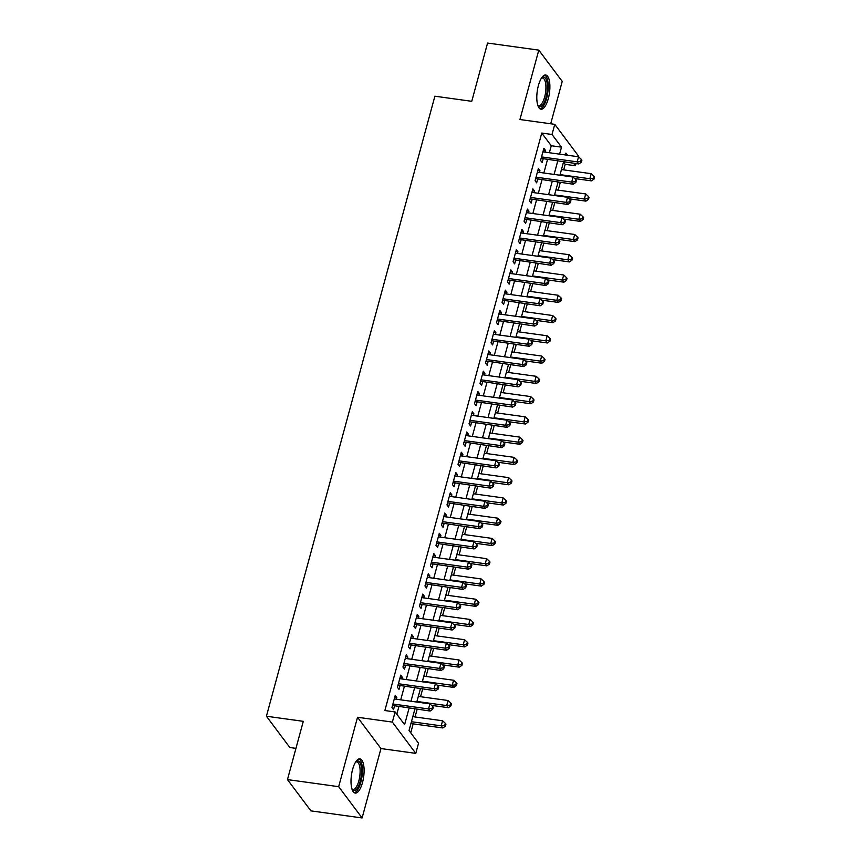 <?xml version="1.0" encoding="UTF-8"?>
<svg xmlns="http://www.w3.org/2000/svg" width="861" height="861" viewBox="0 0 861 861"><rect width="100%" height="100%" fill="white"/><g stroke="black" fill="none" stroke-linecap="round" stroke-linejoin="round"><path stroke-width="1.29" d="M362.492 782.563A17.263 6.156 97.9 0 0 359.909 758.864A17.263 6.156 97.9 0 0 352.612 769.379A17.263 6.156 97.9 0 0 355.184 793.078A17.263 6.156 97.9 0 0 362.492 782.563M548.285 98.703A17.263 6.156 97.9 0 0 545.713 75.004A17.263 6.156 97.9 0 0 538.405 85.519A17.263 6.156 97.9 0 0 540.988 109.218A17.263 6.156 97.9 0 0 548.285 98.703M414.916 708.937L409.04 730.548L418.543 743.237L415.788 753.364L392.358 722.088L395.113 711.95L404.605 724.639L409.093 708.14M380.96 748.553L357.53 717.267L338.674 786.674L287.466 779.592L310.896 810.868L362.104 817.95L380.96 748.553L415.788 753.364M295.947 748.36L289.845 747.52L266.415 716.234L434.88 96.206L471.753 101.307L487.574 43.05L538.792 50.132L519.936 119.528L554.764 124.339L578.194 155.626L577.903 156.691M550.706 123.78L562.222 81.408L538.792 50.132M576.031 163.579L575.439 165.753L573.555 163.235M563.686 169.875L565.193 164.333L575.439 165.753M410.74 732.819L413.172 723.853M415.045 716.965L417.144 709.249M420.555 696.7L422.654 688.983M426.055 676.445L428.154 668.728M431.565 656.179L433.664 648.462M437.076 635.913L439.164 628.196M442.576 615.658L444.674 607.941M448.086 595.392L450.174 587.676M453.586 575.126L455.684 567.41M459.096 554.871L461.184 547.155M464.596 534.606L466.694 526.889M470.106 514.34L472.194 506.623M475.606 494.085L477.704 486.357M481.116 473.819L483.204 466.102M486.616 453.553L488.714 445.837M492.126 433.287L494.214 425.571M497.626 413.032L499.724 405.316M503.136 392.767L505.235 385.05M508.636 372.501L510.734 364.784M514.146 352.246L516.245 344.529M519.646 331.98L521.744 324.263M525.156 311.714L527.255 303.998M530.656 291.459L532.755 283.743M536.166 271.193L538.265 263.477M541.666 250.928L543.765 243.211M547.176 230.673L549.275 222.956M552.676 210.407L554.775 202.69M558.186 190.141L560.285 182.424M338.674 786.674L362.104 817.95M396.351 699.229L396.824 697.507L395.242 695.387L391.938 707.548L393.52 709.658L394.478 706.117M401.861 678.963L402.324 677.241L400.742 675.132L397.438 687.282L399.02 689.403L399.988 685.851M407.361 658.697L407.834 656.975L406.252 654.866L402.948 667.027L404.53 669.137L405.488 665.596M412.871 638.442L413.334 636.72L411.752 634.6L408.448 646.762L410.03 648.871L410.998 645.33M418.371 618.176L418.844 616.454L417.262 614.345L413.958 626.496L415.54 628.616L416.498 625.064M423.881 597.911L424.344 596.189L422.762 594.079L419.458 606.241L421.04 608.35L422.008 604.809M429.381 577.645L429.854 575.934L428.272 573.813L424.968 585.975L426.55 588.085L427.508 584.544M434.891 557.39L435.354 555.668L433.772 553.558L430.468 565.709L432.05 567.829L433.018 564.278M440.391 537.124L440.864 535.402L439.282 533.293L435.978 545.454L437.56 547.564L438.518 544.012M445.901 516.858L446.364 515.147L444.782 513.027L441.478 525.188L443.06 527.298L444.028 523.757M451.401 496.603L451.874 494.881L450.292 492.772L446.988 504.923L448.57 507.043L449.528 503.491M456.911 476.337L457.374 474.615L455.792 472.506L452.488 484.657L454.07 486.777L455.038 483.225M462.411 456.072L462.884 454.36L461.302 452.24L457.998 464.402L459.58 466.511L460.549 462.97M467.921 435.817L468.384 434.095L466.802 431.974L463.498 444.136L465.091 446.246L466.049 442.705M473.432 415.551L473.894 413.829L472.312 411.719L469.008 423.87L470.59 425.991L471.559 422.439M478.931 395.285L479.394 393.563L477.812 391.454L474.508 403.615L476.101 405.725L477.059 402.184M484.442 375.03L484.904 373.308L483.322 371.188L480.018 383.349L481.6 385.459L482.569 381.918M489.941 354.764L490.404 353.042L488.822 350.933L485.518 363.084L487.111 365.204L488.069 361.652M495.452 334.498L495.914 332.776L494.332 330.667L491.028 342.829L492.61 344.938L493.579 341.397M500.951 314.243L501.425 312.521L499.832 310.401L496.539 322.563L498.121 324.672L499.079 321.131M506.462 293.978L506.925 292.256L505.342 290.146L502.038 302.297L503.62 304.417L504.589 300.866M511.961 273.712L512.435 271.99L510.842 269.88L507.549 282.042L509.131 284.152L510.089 280.6M517.472 253.446L517.935 251.735L516.352 249.615L513.048 261.776L514.63 263.886L515.599 260.345M522.971 233.191L523.445 231.469L521.852 229.36L518.559 241.51L520.141 243.631L521.099 240.079M528.482 212.925L528.945 211.203L527.362 209.094L524.058 221.245L525.64 223.365L526.609 219.813M533.981 192.66L534.455 190.948L532.873 188.828L529.569 200.99L531.151 203.099L532.109 199.558M539.492 172.404L539.955 170.682L538.373 168.562L535.068 180.724L536.651 182.833L537.619 179.292M565.193 164.333L563.492 162.072M549.361 152.741L551.266 145.735L541.763 133.057L384.867 710.54L395.113 711.95M396.813 714.221L398.847 706.72M400.72 699.832L404.358 686.454M406.231 679.566L409.858 666.199M411.73 659.3L415.368 645.933M417.241 639.045L420.868 625.667M422.74 618.779L426.378 605.412M428.251 598.513L431.878 585.146M433.75 578.258L437.388 564.881M439.261 557.993L442.888 544.626M444.76 537.727L448.398 524.36M450.271 517.472L453.898 504.094M455.77 497.206L459.408 483.828M461.281 476.94L464.908 463.573M466.78 456.674L470.418 443.307M472.291 436.419L475.918 423.042M477.79 416.154L481.428 402.787M483.301 395.888L486.928 382.521M488.8 375.633L492.438 362.255M494.311 355.367L497.938 342M499.81 335.101L503.448 321.734M505.321 314.846L508.948 301.468M510.821 294.58L514.458 281.213M516.331 274.315L519.958 260.948M521.831 254.06L525.468 240.682M527.341 233.794L530.968 220.416M532.841 213.528L536.478 200.161M538.351 193.262L541.978 179.895M543.851 173.007L547.488 159.629M544.991 152.139L545.465 150.417L543.883 148.307L540.579 160.458L542.161 162.578L543.119 159.027M357.53 717.267L392.358 722.088M541.763 133.057L552.009 134.477L554.764 124.339M287.466 779.592L303.287 721.335L266.415 716.234M567.582 155.26L565.935 153.075L565.429 154.958M563.557 161.857L559.919 175.224M558.046 182.112L554.419 195.49M552.547 202.378L548.909 215.745M547.036 222.644L543.409 236.011M541.537 242.91L537.899 256.277M536.026 263.165L532.399 276.542M530.527 283.43L526.889 296.797M525.016 303.696L521.379 317.063M519.517 323.951L515.879 337.329M514.006 344.217L510.369 357.584M508.496 364.483L504.869 377.85M502.996 384.738L499.358 398.116M497.486 405.004L493.859 418.371M491.986 425.269L488.348 438.636M486.476 445.524L482.849 458.902M480.976 465.79L477.338 479.157M475.466 486.056L471.839 499.423M469.966 506.311L466.328 519.689M464.456 526.577L460.829 539.955M458.956 546.843L455.318 560.21M453.446 567.108L449.819 580.475M447.946 587.363L444.308 600.741M442.436 607.629L438.809 620.996M436.936 627.895L433.298 641.262M431.426 648.15L427.799 661.528M425.926 668.416L422.288 681.783M420.416 688.682L416.789 702.049M559.607 154.162L561.501 147.156L552.009 134.477M410.966 701.241L414.593 687.874M416.466 680.986L420.103 667.609M421.976 660.721L425.603 647.354M427.476 640.455L431.113 627.088M432.986 620.2L436.613 606.822M438.486 599.934L442.123 586.556M443.996 579.668L447.623 566.301M449.496 559.402L453.134 546.035M455.006 539.147L458.633 525.77M460.506 518.882L464.144 505.515M466.016 498.616L469.643 485.249M471.516 478.361L475.154 464.983M477.026 458.095L480.653 444.728M482.526 437.829L486.164 424.462M488.036 417.574L491.663 404.196M493.536 397.308L497.174 383.941M499.046 377.043L502.684 363.676M504.546 356.788L508.184 343.41M510.056 336.522L513.694 323.144M515.567 316.256L519.194 302.889M521.066 295.99L524.704 282.623M526.577 275.735L530.204 262.357M532.076 255.469L535.714 242.102M537.587 235.204L541.214 221.837M543.087 214.949L546.724 201.571M548.597 194.683L552.224 181.316M554.097 174.417L557.734 161.05M551.266 145.735L561.501 147.156M543.377 150.126L545.465 150.417M537.877 170.392L539.955 170.682M532.367 190.658L534.455 190.948M526.867 210.923L528.945 211.203M521.357 231.178L523.445 231.469M515.857 251.444L517.935 251.735M510.347 271.71L512.435 271.99M504.847 291.965L506.925 292.256M499.337 312.231L501.425 312.521M493.837 332.497L495.914 332.776M488.327 352.752L490.404 353.042M482.827 373.017L484.904 373.308M477.317 393.283L479.394 393.563M471.817 413.538L473.894 413.829M466.307 433.804L468.384 434.095M460.807 454.07L462.884 454.36M455.297 474.336L457.374 474.615M449.797 494.591L451.874 494.881M444.287 514.856L446.364 515.147M438.787 535.122L440.864 535.402M433.277 555.377L435.354 555.668M427.777 575.643L429.854 575.934M422.267 595.909L424.344 596.189M416.767 616.164L418.844 616.454M411.257 636.43L413.334 636.72M405.757 656.695L407.834 656.975M400.247 676.95L402.324 677.241M394.747 697.216L396.824 697.507M541.149 158.359L578.764 163.956L577.182 161.846L541.537 156.917M580.734 161.33L581.369 162.169L581.918 160.146L581.283 159.296L580.734 161.33L577.182 161.846L578.56 156.777L542.914 151.848M578.764 163.956L581.369 162.169M581.283 159.296L578.56 156.777M574.685 178.55L591.432 180.864L589.85 178.754L591.227 173.685L561.458 169.574M560.08 174.632L589.85 178.754L593.401 178.238L594.036 179.077L594.585 177.054L593.95 176.204L593.401 178.238M591.227 173.685L593.95 176.204M594.036 179.077L591.432 180.864M541.569 77.942A14.938 5.327 -82.1 0 1 541.58 77.921A14.938 5.327 -82.1 0 1 546.843 81.687A14.938 5.327 -82.1 0 1 545.982 97.594A14.938 5.327 -82.1 0 1 537.802 105.29A14.938 5.327 -82.1 0 1 537.791 105.268M537.673 104.891A13.841 4.94 97.9 0 0 538.792 105.451A13.841 4.94 97.9 0 0 544.647 97.024A13.841 4.94 97.9 0 0 542.581 78.039A13.841 4.94 97.9 0 0 541.354 78.276M540.051 108.863A17.155 6.124 97.9 0 0 546.617 98.434A17.155 6.124 97.9 0 0 544.722 75.09M355.765 761.802A14.938 5.327 -82.1 0 1 355.787 761.781A14.938 5.327 -82.1 0 1 356.992 761.049A14.938 5.327 -82.1 0 1 361.469 773.845A14.938 5.327 -82.1 0 1 354.829 790.441A14.938 5.327 -82.1 0 1 351.998 789.139A14.938 5.327 -82.1 0 1 351.988 789.117M351.869 788.741A13.841 4.94 97.9 0 0 352.988 789.311A13.841 4.94 97.9 0 0 353.882 789.214A13.841 4.94 97.9 0 0 359.92 775.061A13.841 4.94 97.9 0 0 356.777 761.899A13.841 4.94 97.9 0 0 355.884 761.996A13.841 4.94 97.9 0 0 355.55 762.136M354.248 792.723A17.155 6.124 97.9 0 0 354.667 792.615A17.155 6.124 97.9 0 0 362.05 776.019A17.155 6.124 97.9 0 0 358.919 758.95M535.639 178.614L573.265 184.222L571.682 182.101L536.037 177.183M575.223 181.585L575.858 182.435L576.407 180.412L575.783 179.562L575.223 181.585L571.682 182.101L573.049 177.043L537.415 172.114M573.265 184.222L575.858 182.435M575.783 179.562L573.049 177.043M530.139 198.88L567.754 204.487L566.172 202.367L530.527 197.438M569.724 201.851L570.359 202.701L570.908 200.667L570.273 199.827L569.724 201.851L566.172 202.367L567.55 197.298L531.904 192.38M567.754 204.487L570.359 202.701M570.273 199.827L567.55 197.298M524.629 219.146L562.255 224.743L560.662 222.633L525.027 217.704M564.213 222.116L564.848 222.956L565.397 220.933L564.773 220.082L564.213 222.116L560.662 222.633L562.039 217.564L526.394 212.635M562.255 224.743L564.848 222.956M564.773 220.082L562.039 217.564M519.129 239.401L556.744 245.008L555.162 242.899L519.517 237.97M558.714 242.371L559.349 243.222L559.898 241.198L559.263 240.348L558.714 242.371L555.162 242.899L556.54 237.83L520.894 232.9M556.744 245.008L559.349 243.222M559.263 240.348L556.54 237.83M569.175 198.816L585.921 201.13L584.339 199.009L585.717 193.951L555.948 189.829M554.57 194.898L584.339 199.009L587.891 198.493L588.526 199.343L589.075 197.32L588.44 196.469L587.891 198.493M585.717 193.951L588.44 196.469M588.526 199.343L585.921 201.13M563.675 219.071L580.422 221.395L578.84 219.275L580.217 214.206L550.448 210.095M549.07 215.164L578.84 219.275L582.391 218.759L583.026 219.609L583.575 217.575L582.94 216.735L582.391 218.759M580.217 214.206L582.94 216.735M583.026 219.609L580.422 221.395M558.165 239.336L574.911 241.65L573.329 239.541L574.707 234.472L544.938 230.361M543.56 235.43L573.329 239.541L576.881 239.024L577.516 239.864L578.065 237.84L577.43 237.001L576.881 239.024M574.707 234.472L577.43 237.001M577.516 239.864L574.911 241.65M552.665 259.602L569.412 261.916L567.829 259.807L569.207 254.738L539.438 250.626M538.06 255.685L567.829 259.807L571.381 259.279L572.016 260.13L572.565 258.106L571.93 257.256L571.381 259.279M569.207 254.738L571.93 257.256M572.016 260.13L569.412 261.916M513.619 259.667L551.244 265.274L549.652 263.154L514.017 258.225M553.203 262.637L553.838 263.488L554.387 261.453L553.763 260.614L553.203 262.637L549.652 263.154L551.029 258.096L515.384 253.166M551.244 265.274L553.838 263.488M553.763 260.614L551.029 258.096M547.155 279.868L563.901 282.182L562.319 280.062L563.697 275.003L533.928 270.881M532.55 275.95L562.319 280.062L565.871 279.545L566.506 280.395L567.055 278.361L566.42 277.522L565.871 279.545M563.697 275.003L566.42 277.522M566.506 280.395L563.901 282.182M508.119 279.933L545.734 285.529L544.152 283.42L508.507 278.49M547.704 282.903L548.339 283.743L548.887 281.719L548.253 280.88L547.704 282.903L544.152 283.42L545.53 278.351L509.884 273.421M545.734 285.529L548.339 283.743M548.253 280.88L545.53 278.351M541.655 300.123L558.402 302.437L556.819 300.328L558.197 295.258L528.428 291.147M527.05 296.216L556.819 300.328L560.371 299.811L561.006 300.65L561.555 298.627L560.92 297.788L560.371 299.811M558.197 295.258L560.92 297.788M561.006 300.65L558.402 302.437M502.609 300.198L540.234 305.795L538.642 303.685L503.007 298.756M542.193 303.169L542.828 304.008L543.377 301.985L542.753 301.135L542.193 303.169L538.642 303.685L540.019 298.616L504.374 293.687M540.234 305.795L542.828 304.008M542.753 301.135L540.019 298.616M536.145 320.389L552.891 322.703L551.309 320.593L552.687 315.524L522.918 311.413M521.54 316.471L551.309 320.593L554.861 320.077L555.496 320.916L556.045 318.893L555.41 318.043L554.861 320.077M552.687 315.524L555.41 318.043M555.496 320.916L552.891 322.703M497.109 320.453L534.724 326.061L533.142 323.94L497.497 319.011M536.694 323.424L537.329 324.274L537.877 322.24L537.242 321.401L536.694 323.424L533.142 323.94L534.52 318.882L498.874 313.953M534.724 326.061L537.329 324.274M537.242 321.401L534.52 318.882M530.645 340.655L547.392 342.969L545.809 340.848L547.187 335.79L517.418 331.668M516.04 336.737L545.809 340.848L549.361 340.332L549.996 341.182L550.545 339.159L549.91 338.308L549.361 340.332M547.187 335.79L549.91 338.308M549.996 341.182L547.392 342.969M491.599 340.719L529.224 346.316L527.632 344.206L491.997 339.277M531.183 343.69L531.818 344.529L532.367 342.506L531.732 341.666L531.183 343.69L527.632 344.206L529.009 339.137L493.364 334.208M529.224 346.316L531.818 344.529M531.732 341.666L529.009 339.137M525.135 360.91L541.881 363.224L540.299 361.114L541.677 356.045L511.908 351.934M510.53 357.003L540.299 361.114L543.851 360.598L544.486 361.437L545.035 359.414L544.4 358.574L543.851 360.598M541.677 356.045L544.4 358.574M544.486 361.437L541.881 363.224M486.099 360.985L523.714 366.582L522.132 364.472L486.487 359.543M525.684 363.955L526.319 364.795L526.867 362.772L526.232 361.921L525.684 363.955L522.132 364.472L523.51 359.403L487.864 354.474M523.714 366.582L526.319 364.795M526.232 361.921L523.51 359.403M519.635 381.175L536.381 383.489L534.799 381.38L536.177 376.311L506.408 372.2M505.03 377.258L534.799 381.38L538.351 380.863L538.986 381.703L539.535 379.679L538.9 378.829L538.351 380.863M536.177 376.311L538.9 378.829M538.986 381.703L536.381 383.489M480.589 381.24L518.204 386.847L516.622 384.727L480.976 379.809M520.173 384.21L520.808 385.061L521.357 383.037L520.722 382.187L520.173 384.21L516.622 384.727L517.999 379.669L482.354 374.739M518.204 386.847L520.808 385.061M520.722 382.187L517.999 379.669M514.125 401.441L530.871 403.755L529.289 401.635L530.667 396.577L500.898 392.455M499.52 397.524L529.289 401.635L532.841 401.118L533.476 401.969L534.024 399.945L533.389 399.095L532.841 401.118M530.667 396.577L533.389 399.095M533.476 401.969L530.871 403.755M475.089 401.506L512.704 407.102L511.122 404.993L475.476 400.064M514.674 404.476L515.308 405.327L515.857 403.292L515.222 402.453L514.674 404.476L511.122 404.993L512.499 399.924L476.854 395.005M512.704 407.102L515.308 405.327M515.222 402.453L512.499 399.924M508.625 421.696L525.371 424.01L523.789 421.901L525.167 416.832L495.398 412.72M494.02 417.789L523.789 421.901L527.341 421.384L527.965 422.234L528.525 420.2L527.89 419.361L527.341 421.384M525.167 416.832L527.89 419.361M527.965 422.234L525.371 424.01M469.579 421.772L507.194 427.368L505.611 425.259L469.966 420.329M509.163 424.742L509.798 425.582L510.347 423.558L509.712 422.708L509.163 424.742L505.611 425.259L506.989 420.19L471.344 415.26M507.194 427.368L509.798 425.582M509.712 422.708L506.989 420.19M503.115 441.962L519.861 444.276L518.279 442.167L519.657 437.097L489.887 432.986M488.51 438.045L518.279 442.167L521.831 441.65L522.466 442.489L523.014 440.466L522.379 439.616L521.831 441.65M519.657 437.097L522.379 439.616M522.466 442.489L519.861 444.276M464.079 442.027L501.694 447.634L500.112 445.514L464.466 440.595M503.663 444.997L504.298 445.847L504.847 443.824L504.212 442.974L503.663 444.997L500.112 445.514L501.489 440.455L465.844 435.526M501.694 447.634L504.298 445.847M504.212 442.974L501.489 440.455M497.615 462.228L514.361 464.542L512.779 462.422L514.157 457.363L484.388 453.241M483.01 458.31L512.779 462.422L516.331 461.905L516.955 462.755L517.515 460.732L516.88 459.882L516.331 461.905M514.157 457.363L516.88 459.882M516.955 462.755L514.361 464.542M458.569 462.292L496.184 467.9L494.601 465.779L458.956 460.85M498.153 465.263L498.788 466.113L499.337 464.079L498.702 463.24L498.153 465.263L494.601 465.779L495.979 460.71L460.334 455.792M496.184 467.9L498.788 466.113M498.702 463.24L495.979 460.71M492.105 482.483L508.851 484.808L507.269 482.687L508.647 477.618L478.877 473.507M477.5 478.576L507.269 482.687L510.821 482.171L511.456 483.021L512.004 480.987L511.369 480.147L510.821 482.171M508.647 477.618L511.369 480.147M511.456 483.021L508.851 484.808M453.069 482.558L490.684 488.155L489.102 486.045L453.456 481.116M492.653 485.529L493.288 486.368L493.837 484.345L493.202 483.495L492.653 485.529L489.102 486.045L490.479 480.976L454.834 476.047M490.684 488.155L493.288 486.368M493.202 483.495L490.479 480.976M486.605 502.749L503.351 505.063L501.769 502.953L503.147 497.884L473.378 493.773M472 498.831L501.769 502.953L505.321 502.437L505.945 503.276L506.505 501.253L505.87 500.402L505.321 502.437M503.147 497.884L505.87 500.402M505.945 503.276L503.351 505.063M447.559 502.813L485.173 508.42L483.591 506.311L447.946 501.382M487.143 505.784L487.778 506.634L488.327 504.611L487.692 503.76L487.143 505.784L483.591 506.311L484.969 501.242L449.324 496.313M485.173 508.42L487.778 506.634M487.692 503.76L484.969 501.242M481.095 523.014L497.841 525.328L496.259 523.219L497.636 518.15L467.867 514.039M466.49 519.097L496.259 523.219L499.81 522.692L500.445 523.542L500.994 521.518L500.359 520.668L499.81 522.692M497.636 518.15L500.359 520.668M500.445 523.542L497.841 525.328M442.059 523.079L479.674 528.686L478.092 526.566L442.446 521.637M481.643 526.049L482.278 526.9L482.827 524.866L482.192 524.026L481.643 526.049L478.092 526.566L479.469 521.508L443.824 516.578M479.674 528.686L482.278 526.9M482.192 524.026L479.469 521.508M475.595 543.28L492.341 545.594L490.759 543.474L492.126 538.416L462.368 534.294M460.99 539.363L490.759 543.474L494.311 542.957L494.935 543.808L495.495 541.773L494.86 540.934L494.311 542.957M492.126 538.416L494.86 540.934M494.935 543.808L492.341 545.594M436.549 543.345L474.163 548.941L472.581 546.832L436.936 541.903M476.133 546.315L476.768 547.155L477.317 545.131L476.682 544.292L476.133 546.315L472.581 546.832L473.959 541.763L438.314 536.833M474.163 548.941L476.768 547.155M476.682 544.292L473.959 541.763M470.084 563.535L486.831 565.849L485.249 563.74L486.626 558.671L456.857 554.559M455.48 559.628L485.249 563.74L488.8 563.223L489.435 564.063L489.984 562.039L489.349 561.2L488.8 563.223M486.626 558.671L489.349 561.2M489.435 564.063L486.831 565.849M431.038 563.6L468.664 569.207L467.082 567.098L431.436 562.168M470.633 566.581L471.268 567.421L471.817 565.397L471.182 564.547L470.633 566.581L467.082 567.098L468.459 562.029L432.814 557.099M468.664 569.207L471.268 567.421M471.182 564.547L468.459 562.029M464.585 583.801L481.331 586.115L479.749 584.006L481.116 578.936L451.358 574.825M449.98 579.883L479.749 584.006L483.301 583.489L483.925 584.328L484.485 582.305L483.85 581.455L483.301 583.489M481.116 578.936L483.85 581.455M483.925 584.328L481.331 586.115M425.538 583.866L463.153 589.473L461.571 587.353L425.926 582.423M465.123 586.836L465.758 587.686L466.307 585.652L465.672 584.813L465.123 586.836L461.571 587.353L462.949 582.294L427.304 577.365M463.153 589.473L465.758 587.686M465.672 584.813L462.949 582.294M459.074 604.067L475.821 606.381L474.239 604.261L475.616 599.202L445.847 595.08M444.47 600.149L474.239 604.261L477.79 603.744L478.425 604.594L478.974 602.571L478.339 601.721L477.79 603.744M475.616 599.202L478.339 601.721M478.425 604.594L475.821 606.381M420.028 604.131L457.654 609.728L456.072 607.618L420.426 602.689M459.623 607.102L460.248 607.941L460.807 605.918L460.172 605.079L459.623 607.102L456.072 607.618L457.449 602.549L421.804 597.62M457.654 609.728L460.248 607.941M460.172 605.079L457.449 602.549M453.575 624.322L470.321 626.636L468.739 624.526L470.106 619.457L440.337 615.346M438.97 620.415L468.739 624.526L472.28 624.01L472.915 624.849L473.464 622.826L472.84 621.986L472.28 624.01M470.106 619.457L472.84 621.986M472.915 624.849L470.321 626.636M414.528 624.397L452.143 629.994L450.561 627.884L414.916 622.955M454.113 627.368L454.748 628.207L455.297 626.184L454.662 625.334L454.113 627.368L450.561 627.884L451.939 622.815L416.293 617.886M452.143 629.994L454.748 628.207M454.662 625.334L451.939 622.815M448.064 644.588L464.811 646.902L463.229 644.792L464.606 639.723L434.837 635.612M433.46 640.67L463.229 644.792L466.78 644.276L467.415 645.115L467.964 643.092L467.329 642.241L466.78 644.276M464.606 639.723L467.329 642.241M467.415 645.115L464.811 646.902M409.018 644.652L446.644 650.259L445.062 648.139L409.416 643.221M448.613 647.623L449.238 648.473L449.797 646.45L449.162 645.599L448.613 647.623L445.062 648.139L446.439 643.081L410.794 638.152M446.644 650.259L449.238 648.473M449.162 645.599L446.439 643.081M442.565 664.853L459.311 667.167L457.729 665.047L459.096 659.989L429.327 655.867M427.96 660.936L457.729 665.047L461.27 664.531L461.905 665.381L462.454 663.357L461.83 662.507L461.27 664.531M459.096 659.989L461.83 662.507M461.905 665.381L459.311 667.167M403.518 664.918L441.133 670.515L439.551 668.405L403.906 663.476M443.103 667.888L443.738 668.739L444.287 666.705L443.652 665.865L443.103 667.888L439.551 668.405L440.929 663.336L405.283 658.417M441.133 670.515L443.738 668.739M443.652 665.865L440.929 663.336M437.054 685.108L453.801 687.422L452.219 685.313L453.596 680.244L423.827 676.133M422.45 681.202L452.219 685.313L455.77 684.796L456.405 685.647L456.954 683.612L456.319 682.773L455.77 684.796M453.596 680.244L456.319 682.773M456.405 685.647L453.801 687.422M398.008 685.184L435.634 690.78L434.052 688.671L398.406 683.742M437.603 688.154L438.227 688.994L438.787 686.97L438.152 686.12L437.603 688.154L434.052 688.671L435.429 683.602L399.784 678.672M435.634 690.78L438.227 688.994M438.152 686.12L435.429 683.602M431.555 705.374L448.301 707.688L446.708 705.579L448.086 700.51L418.317 696.398M416.95 701.457L446.708 705.579L450.26 705.062L450.895 705.902L451.444 703.878L450.82 703.028L450.26 705.062M448.086 700.51L450.82 703.028M450.895 705.902L448.301 707.688M392.508 705.439L430.123 711.046L428.541 708.926L392.896 704.007M432.093 708.409L432.728 709.26L433.277 707.236L432.642 706.386L432.093 708.409L428.541 708.926L429.919 703.867L394.273 698.938M430.123 711.046L432.728 709.26M432.642 706.386L429.919 703.867M410.945 723.552L442.791 727.954L441.209 725.834L442.586 720.775L412.817 716.653M411.44 721.722L441.209 725.834L444.76 725.317L445.395 726.167L445.944 724.144L445.309 723.294L444.76 725.317M442.586 720.775L445.309 723.294M445.395 726.167L442.791 727.954"/></g></svg>
